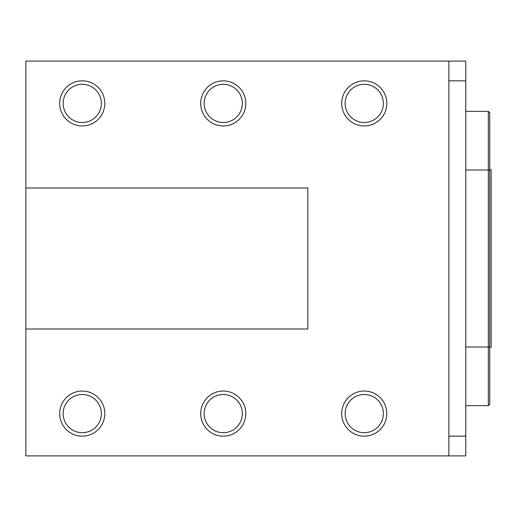 <?xml version="1.0" encoding="UTF-8"?>
<svg xmlns="http://www.w3.org/2000/svg" width="517" height="517" viewBox="0 0 517 517"><rect width="100%" height="100%" fill="white"/><g stroke="black" fill="none" stroke-linecap="round" stroke-linejoin="round"><path stroke-width="0.78" d="M104.809 413.6A22.561 22.561 0 0 0 82.248 391.039A22.561 22.561 0 0 0 59.688 413.6A22.561 22.561 0 0 0 82.248 436.161A22.561 22.561 0 0 0 104.809 413.6M63.152 413.6A19.103 19.103 0 0 1 91.8 397.056A19.103 19.103 0 0 1 91.8 430.144A19.103 19.103 0 0 1 63.152 413.6M245.808 103.4A22.561 22.561 0 0 0 223.247 80.839A22.561 22.561 0 0 0 200.693 103.4A22.561 22.561 0 0 0 223.247 125.961A22.561 22.561 0 0 0 245.808 103.4M204.15 103.4A19.103 19.103 0 0 1 232.799 86.856A19.103 19.103 0 0 1 232.799 119.944A19.103 19.103 0 0 1 204.15 103.4M386.813 103.4A22.561 22.561 0 0 0 364.252 80.839A22.561 22.561 0 0 0 341.692 103.4A22.561 22.561 0 0 0 364.252 125.961A22.561 22.561 0 0 0 386.813 103.4M345.149 103.4A19.103 19.103 0 0 1 373.797 86.856A19.103 19.103 0 0 1 373.797 119.944A19.103 19.103 0 0 1 345.149 103.4M104.809 103.4A22.561 22.561 0 0 0 82.248 80.839A22.561 22.561 0 0 0 59.688 103.4A22.561 22.561 0 0 0 82.248 125.961A22.561 22.561 0 0 0 104.809 103.4M63.152 103.4A19.103 19.103 0 0 1 91.8 86.856A19.103 19.103 0 0 1 91.8 119.944A19.103 19.103 0 0 1 63.152 103.4M245.808 413.6A22.561 22.561 0 0 0 223.247 391.039A22.561 22.561 0 0 0 200.693 413.6A22.561 22.561 0 0 0 223.247 436.161A22.561 22.561 0 0 0 245.808 413.6M204.15 413.6A19.103 19.103 0 0 1 232.799 397.056A19.103 19.103 0 0 1 232.799 430.144A19.103 19.103 0 0 1 204.15 413.6M386.813 413.6A22.561 22.561 0 0 0 364.252 391.039A22.561 22.561 0 0 0 341.692 413.6A22.561 22.561 0 0 0 364.252 436.161A22.561 22.561 0 0 0 386.813 413.6M345.149 413.6A19.103 19.103 0 0 1 373.797 397.056A19.103 19.103 0 0 1 373.797 430.144A19.103 19.103 0 0 1 345.149 413.6M489.741 169.673L491.15 169.673L491.15 347.327L489.741 347.327M465.772 405.632L488.332 405.632L488.332 169.977L465.772 169.977M488.332 111.368L489.741 112.777L489.741 170.448L488.332 169.977L488.332 111.368L465.772 111.368M465.772 347.023L488.332 347.023L489.741 346.552L489.741 404.223L488.332 405.632M489.741 170.448L489.741 346.552M465.772 80.839L465.772 61.103L448.853 61.103L448.853 80.839L465.772 80.839L465.772 436.161L448.853 436.161L448.853 455.897L25.85 455.897L25.85 61.103L448.853 61.103M448.853 455.897L465.772 455.897L465.772 436.161M448.853 80.839L448.853 436.161M25.85 188.001L307.848 188.001L307.848 328.999L25.85 328.999"/></g></svg>
